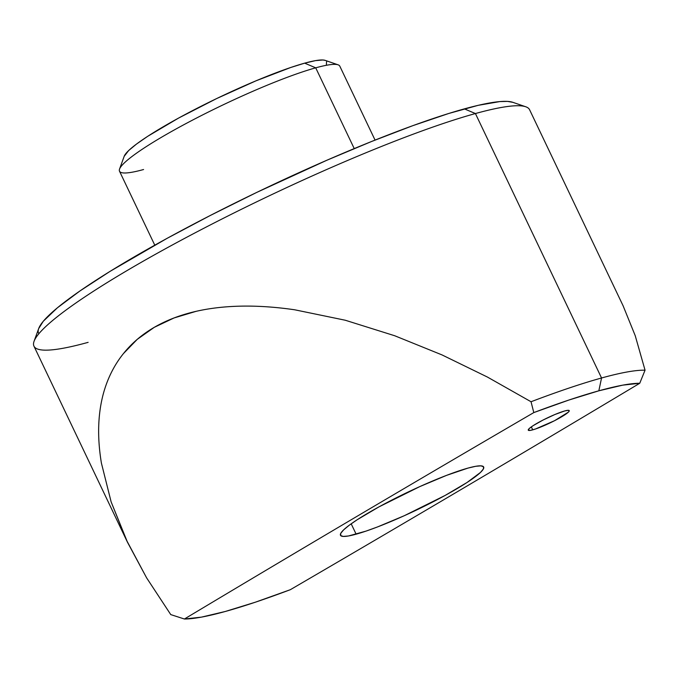 <?xml version="1.0" encoding="UTF-8"?>
<svg xmlns="http://www.w3.org/2000/svg" width="679" height="679" viewBox="0 0 679 679"><rect width="100%" height="100%" fill="white"/><g stroke="black" fill="none" stroke-linecap="round" stroke-linejoin="round"><path stroke-width="1.02" d="M532.735 429.849A22.696 2.843 -25.5 0 1 528.262 430.163A22.696 2.843 -25.5 0 1 541.367 420.912A22.696 2.843 -25.5 0 1 564.75 410.939L554.921 414.504L543.005 420.063L533.023 425.725L529.17 428.602L528.304 430.231L530.537 430.367L535.553 428.975L554.488 420.734L568.315 412.187L569.146 411.194L568.45 410.294L564.75 410.939A22.696 2.843 -25.5 0 1 569.231 410.625A22.696 2.843 -25.5 0 1 556.126 419.877A22.696 2.843 -25.5 0 1 532.735 429.849L531.326 426.887L532.735 429.849M375.063 140.095L339.797 66.143A122.033 15.294 154.5 0 0 315.718 67.832A122.033 15.294 -25.5 0 1 338.083 64.819L325.233 60.389A112.264 14.072 154.5 0 0 304.659 63.155L315.718 67.832L354.234 148.591L315.718 67.832A122.033 15.294 154.5 0 0 189.967 121.465A122.033 15.294 154.5 0 0 119.504 171.21L154.778 245.161M623.135 305.864L529.595 109.743A274.571 34.408 154.5 0 0 475.419 113.546A274.571 34.408 -25.5 0 1 525.741 106.773L512.891 102.334A264.81 33.186 154.5 0 0 464.36 108.878L475.419 113.546L601.552 377.991A274.571 34.408 154.5 0 0 531.037 401.747L533.804 412.586A264.81 33.186 -25.5 0 1 598.836 390.807L601.552 377.991A274.571 34.408 -25.5 0 1 645.05 370.199L635.238 335.723L645.05 370.199L639.745 383.27A7662.846 960.301 -25.5 0 1 290.349 589.686L255.279 602.231L225.318 611.473L201.434 617.135L184.408 619.01A7662.846 960.301 -25.5 0 1 533.804 412.586L568.866 400.05L598.836 390.807L622.719 385.146L639.745 383.27A7662.846 960.301 -25.5 0 1 290.349 589.686A264.81 33.186 -25.5 0 1 184.408 619.01A7662.846 960.301 -25.5 0 1 533.804 412.586L531.037 401.747A274.571 34.408 -25.5 0 1 601.552 377.991L475.419 113.546A274.571 34.408 154.5 0 0 192.48 234.221A274.571 34.408 154.5 0 0 33.95 346.154L127.491 542.275L111.144 501.917L101.4 463.07C99.134 449.303 98.26 436.419 98.778 424.426C99.363 410.888 101.544 398.471 105.321 387.174C109.54 374.57 115.566 363.384 123.417 353.615C131.785 343.175 142.072 334.416 154.269 327.329C166.44 320.259 180.385 314.92 196.104 311.33C210.677 308.011 226.693 306.263 244.16 306.102C259.87 305.957 276.709 307.188 294.686 309.785L345.229 320.225L394.711 335.749L442.012 354.913L487.378 377.032L531.037 401.747L487.378 377.032L442.012 354.913L394.711 335.749L345.229 320.225L294.686 309.785C276.939 307.197 260.099 305.974 244.16 306.102C226.828 306.246 210.813 307.986 196.104 311.33L174.079 317.942L154.269 327.329L137.243 339.356L123.417 353.615C115.515 363.469 109.489 374.664 105.321 387.174C101.51 398.641 99.338 411.058 98.778 424.426C98.277 436.665 99.151 449.54 101.4 463.07L111.144 501.917L126.489 540.144L146.596 577.829L127.491 542.275M356.136 534.186A79.324 9.939 -25.5 0 1 340.485 535.29A79.324 9.939 -25.5 0 1 386.283 502.952A79.324 9.939 -25.5 0 1 468.018 468.086L446.587 475.359L419.894 486.554L378.967 506.874L357.146 519.766L349.201 525.266L343.676 529.832L340.782 533.295L340.629 535.519L343.218 536.427L348.454 535.977L365.964 531.131L377.566 526.921L404.26 515.726L445.178 495.407L467.008 482.506L480.477 472.448L483.372 468.985L483.524 466.762L480.936 465.853L475.699 466.303L468.018 468.086A79.324 9.939 -25.5 0 1 483.669 466.991A79.324 9.939 -25.5 0 1 437.87 499.328A79.324 9.939 -25.5 0 1 356.136 534.186L351.187 523.815L356.136 534.186M512.942 102.351L507.485 101.4L499.812 101.587L478.152 105.338L448.777 113.469L412.824 125.666L371.676 141.453L326.913 160.227L256.772 192.395L210.643 215.302L167.076 238.354L110.185 271.294L80.003 290.926L57.418 307.791L43.295 321.26L38.686 328.568M170.76 614.597L184.408 619.01L170.76 614.597L146.596 577.829M326.387 64.429L326.607 61.271M325.326 60.414L322.941 59.99L315.531 60.626L304.659 63.155L290.748 67.484L256.025 80.809L216.652 98.565L178.619 118.053L147.725 136.301L136.487 144.075L128.671 150.543L124.172 156.34M623.067 305.711L635.238 335.723M645.05 370.199A274.571 34.408 154.5 0 0 601.552 377.991L598.836 390.807A264.81 33.186 -25.5 0 1 639.745 383.27L645.05 370.199M88.126 342.352A274.571 34.408 -25.5 0 1 34.06 341.291A274.571 34.408 -25.5 0 1 207.316 226.48A274.571 34.408 -25.5 0 1 475.419 113.546L464.36 108.878A264.81 33.186 154.5 0 0 205.796 217.789A264.81 33.186 154.5 0 0 38.703 328.517A264.81 33.186 154.5 0 0 38.873 333.712M143.583 169.521A122.033 15.294 -25.5 0 1 119.555 169.046A122.033 15.294 -25.5 0 1 196.562 118.027A122.033 15.294 -25.5 0 1 315.718 67.832L304.659 63.155A112.264 14.072 154.5 0 0 195.034 109.336A112.264 14.072 154.5 0 0 124.198 156.28L119.555 169.046M34.06 341.291L38.703 328.517"/></g></svg>
